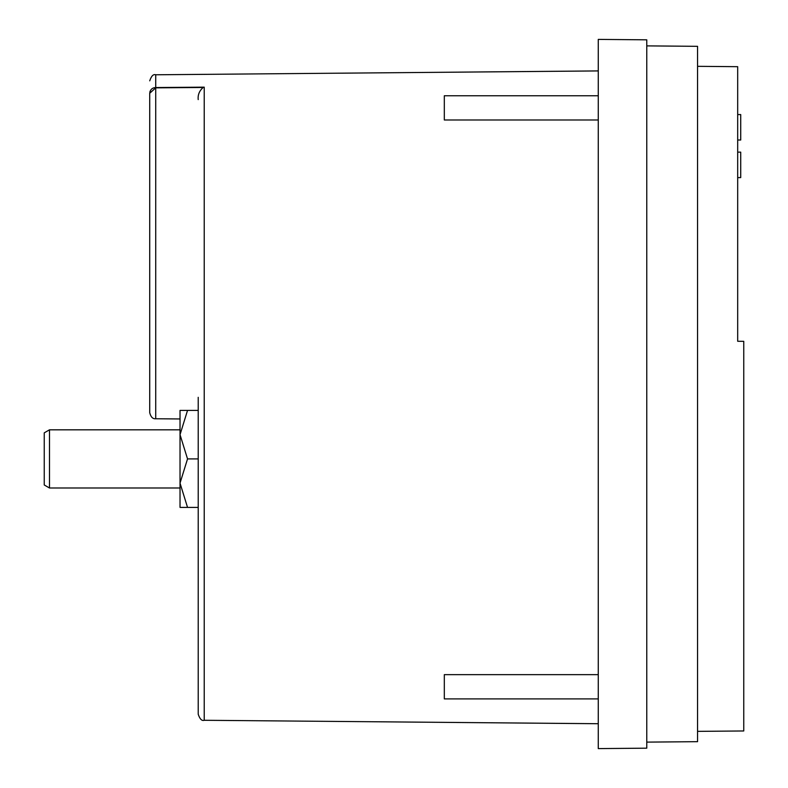<?xml version="1.0" encoding="UTF-8"?>
<svg xmlns="http://www.w3.org/2000/svg" width="788" height="788" viewBox="0 0 788 788"><rect width="100%" height="100%" fill="white"/><g stroke="black" fill="none" stroke-linecap="round" stroke-linejoin="round"><path stroke-width="1.18" d="M198.212 397.319L198.212 714.224L198.212 397.319M149.72 185.535L149.72 412.685L149.72 93.26L155.728 87.852L149.72 93.26L149.72 147.947M149.72 240.911L149.72 266.905M149.72 307.438L149.72 311.319M149.72 315.298L149.72 412.685C150.803 417.029 152.803 419.049 155.728 418.753L180.028 418.96M598.269 95.752L444.314 95.752L444.314 119.993L598.269 119.993M598.269 674.646L444.314 674.646L444.314 698.897L598.269 698.897M149.72 93.26C149.72 76.751 149.72 76.751 149.72 93.26C150.193 89.635 152.192 87.734 155.728 87.547L203.156 87.468C199.354 90.837 197.709 94.875 198.212 99.603M180.028 491.032L180.028 458.911L180.028 483.152L187.534 458.911L180.028 434.661L180.028 458.911L180.028 426.781M49.496 458.911L49.496 487.999L180.028 487.999L49.496 487.999L44.246 484.975L44.246 432.839L49.496 429.815L49.496 458.911M737.686 177.605L740.72 177.605L740.72 152.143L737.686 152.143M737.686 114.565L740.72 114.565L740.72 140.018L737.686 140.018M180.028 410.41L180.028 434.661L187.534 410.41L180.028 410.41L198.212 410.41M180.028 483.152L180.028 507.403L187.534 507.403L180.028 483.152M198.212 507.403L180.028 507.403M187.534 458.911L198.212 458.911L198.212 525.586M697.557 66.33L737.686 66.684L737.686 341.273L743.754 341.322L743.754 730.969L697.557 731.362M646.771 742.119L697.557 741.675L697.557 46.325L646.771 45.881M646.771 748.176L646.771 39.824L598.269 39.4L598.269 748.6L646.771 748.176M150.203 91.024L149.848 92.088M149.72 80.839C151.355 75.983 153.364 73.964 155.728 74.781L155.728 87.547L204.22 87.153L204.22 720.281C201.856 721.109 199.847 719.089 198.212 714.224M155.728 87.547L155.728 418.753M155.728 87.852L203.156 87.468M204.22 720.281L598.269 723.719M180.028 429.815L49.496 429.815M155.728 74.781L598.269 70.92"/></g></svg>

